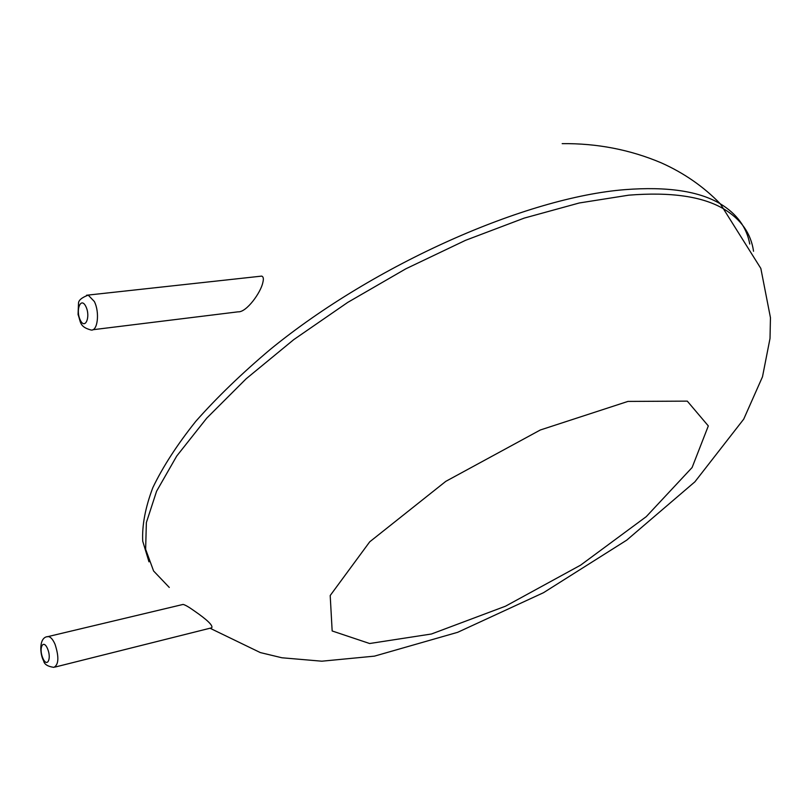 <?xml version="1.0" encoding="UTF-8"?>
<svg xmlns="http://www.w3.org/2000/svg" width="811" height="811" viewBox="0 0 811 811"><rect width="100%" height="100%" fill="white"/><g stroke="black" fill="none" stroke-linecap="round" stroke-linejoin="round"><path stroke-width="1.22" d="M55.016 667.078L211.772 627.785C213.08 625.443 207.15 619.746 193.991 610.693C188.791 606.973 185.151 604.884 183.083 604.428L182.434 604.59M259.672 276.328L261.71 276.105C263.433 276.713 263.798 278.862 262.825 282.552C260.929 292.355 246.503 312.57 238.089 311.829L92.849 329.732M169.276 587.438L153.593 570.985L145.635 549.29L146.365 522.558L156.584 491.233L176.717 456.066L206.764 418.121L246.169 378.767L293.754 339.627L347.737 302.402L405.865 268.796L465.565 240.309L524.2 218.108L579.307 202.973L628.768 195.167C670.92 191.812 702.62 196.414 723.848 208.985C741.112 219.426 751.016 233.517 753.541 251.258M148.981 561.82L142.716 541.16C141.966 525.315 145.341 507.473 152.843 487.634C162.829 466.801 177.153 444.692 195.816 421.304C216.902 397.451 241.749 373.476 270.347 349.359C374.54 264.234 526.43 197.286 625.099 189.632C667.26 186.398 698.981 191.122 720.29 203.804C736.844 213.851 746.678 227.262 749.759 244.04M627.957 401.415L687.292 401.131L708.317 425.927L692.107 467.521L646.245 516.658L580.615 565.145L505.517 606.192L431.442 633.999L369.644 643.518L332.165 630.968L330.199 595.527L369.725 541.819L445.807 481.349L540.319 429.992L627.957 401.415M55.057 644.309C59.142 657.042 58.747 664.726 53.871 667.362C47.667 666.48 44.25 664.31 43.642 660.843C39.911 654.649 38.492 636.726 48.194 636.584C50.596 636.797 52.877 639.372 55.057 644.309M47.18 636.787L183.083 604.428M94.329 301.489C99.966 312.529 97.584 331.75 90.903 329.976C79.093 326.742 80.847 321.744 78.069 314.546L78.495 303.415C78.444 300.354 81.688 297.596 88.217 295.133L94.329 301.489M86.544 295.245L261.71 276.105M47.585 648.8C51.884 659.039 46.937 668.213 42.75 657.954C38.502 647.857 43.328 638.551 47.585 648.8M85.946 306.68C90.893 317.05 85.003 330.361 80.188 319.909C75.322 309.69 81.059 296.268 85.946 306.68M562.175 143.638C597.119 143.273 630.137 149.68 661.218 162.829C683.876 172.946 703.573 186.601 720.29 203.804L760.84 268.431L770.45 317.669L770.014 338.451L762.492 376.791L743.717 419.145L694.905 481.815L626.71 540.156L543.522 592.689L457.688 632.306L374.449 656.14L321.835 661.198L281.914 657.772L260.321 652.581L210.019 628.231"/></g></svg>
